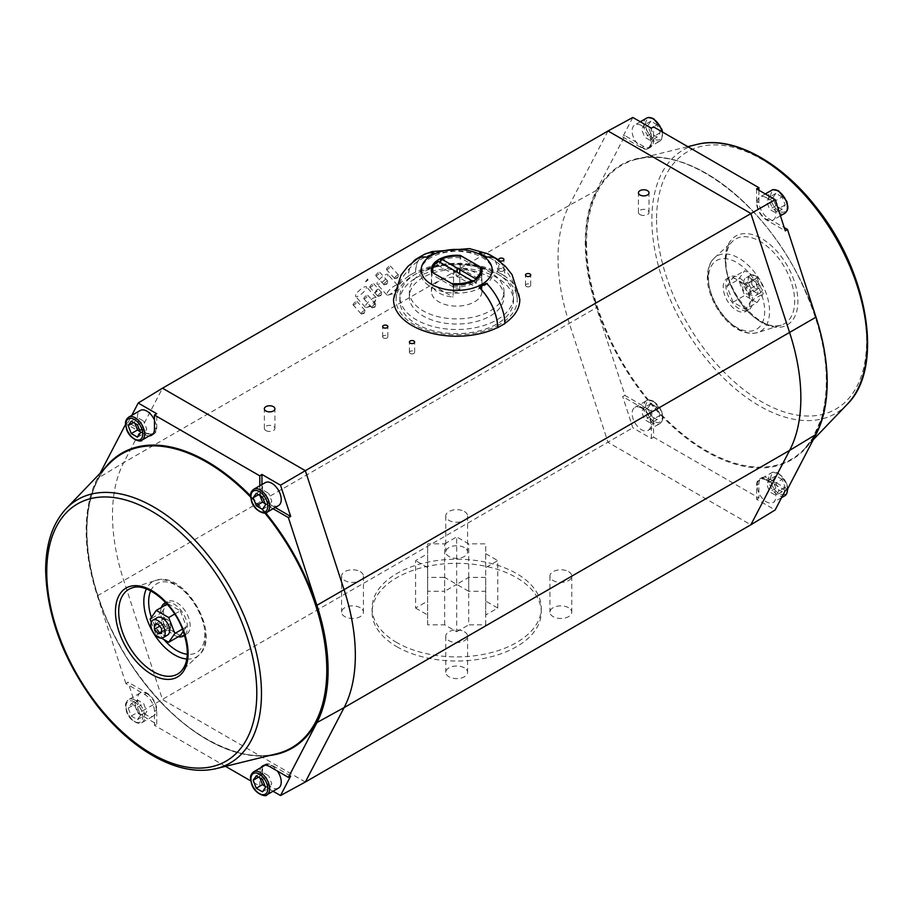 <?xml version="1.0" encoding="UTF-8"?>
<svg xmlns="http://www.w3.org/2000/svg" width="913" height="913" viewBox="0 0 913 913"><rect width="100%" height="100%" fill="white"/><g stroke="black" fill="none" stroke-linecap="round" stroke-linejoin="round"><path stroke-width="0.68" stroke-dasharray="4.57 3.42" d="M497.733 327.619L504.969 323.544M479.245 287.458L486.389 283.338A39.773 22.962 60 0 1 504.878 323.499M265.888 430.559A5.284 3.059 0 0 0 271.652 431.221A5.284 3.059 0 0 0 274.916 428.402A5.284 3.059 0 0 0 269.632 425.355A5.284 3.059 0 0 0 264.336 428.402A5.284 3.059 0 0 0 265.888 430.559M639.99 214.578A5.284 3.059 0 0 0 645.753 215.24A5.284 3.059 0 0 0 649.017 212.421A5.284 3.059 0 0 0 643.722 209.374A5.284 3.059 0 0 0 638.438 212.421A5.284 3.059 0 0 0 639.99 214.578M453.567 290.517A3.104 1.792 0 0 0 454.48 291.783A3.104 1.792 0 0 0 457.87 292.171A3.104 1.792 0 0 0 459.775 290.517A3.104 1.792 0 0 0 456.671 288.725A3.104 1.792 0 0 0 453.567 290.517L453.567 274.026A3.104 1.792 0 0 1 457.185 272.257L456.169 271.663L456.169 275.783L472.66 285.312L472.66 282.22A6542.718 3777.458 -120 0 0 471.759 280.668L459.741 273.729A3.104 1.792 0 0 1 459.775 274.026A3.104 1.792 0 0 1 456.169 275.783M453.613 274.311L453.613 270.191L440.694 262.727A25.256 14.585 180 0 0 438.822 263.709A25.256 14.585 180 0 0 437.122 264.793L453.613 274.311A3.104 1.792 0 0 1 453.567 274.026M437.122 261.7L437.122 264.793M472.751 281.238L476.232 283.247A25.256 14.585 180 0 1 472.66 285.312M475.331 278.602A6542.718 3777.458 60 0 1 476.232 280.154L476.232 283.247M461.818 256.37L460.243 256.496L460.243 268.148A25.256 14.585 180 0 1 481.676 280.519L481.676 268.867M460.243 268.148L481.676 280.519M451.536 283.429L453.11 285.358L453.11 297.01A25.256 14.585 180 0 1 431.678 284.639L431.678 272.987L433.241 272.861M431.678 284.639L453.11 297.01M438.822 281.238A25.256 14.585 0 0 0 431.427 291.544A25.256 14.585 0 0 0 456.671 306.129A25.256 14.585 0 0 0 481.927 291.544A25.256 14.585 0 0 0 466.338 278.077A25.256 14.585 0 0 0 438.822 281.238M460.243 256.496A25.256 14.585 0 0 0 440.694 259.634M476.232 280.154A25.256 14.585 0 0 0 481.916 271.446M453.11 285.358A25.256 14.585 0 0 0 472.66 282.22M431.438 271.446A25.256 14.585 0 0 0 431.678 272.987M423.198 272.211A47.35 27.333 0 0 0 409.332 291.544A47.35 27.333 0 0 0 456.671 318.888A47.35 27.333 0 0 0 504.022 291.544A47.35 27.333 0 0 0 474.794 266.288A47.35 27.333 0 0 0 423.198 272.211M423.198 277.369A47.35 27.333 0 0 0 409.332 296.702A47.35 27.333 0 0 0 456.671 324.035A47.35 27.333 0 0 0 504.022 296.702A47.35 27.333 0 0 0 474.794 271.446A47.35 27.333 0 0 0 423.198 277.369M416.499 273.501A56.823 32.8 0 0 0 399.86 296.702A56.823 32.8 0 0 0 456.671 329.502A56.823 32.8 0 0 0 513.494 296.702A56.823 32.8 0 0 0 478.423 266.391A56.823 32.8 0 0 0 416.499 273.501M416.499 277.632A56.823 32.8 180 0 1 478.423 270.522A56.823 32.8 180 0 1 513.494 300.822A56.823 32.8 180 0 1 456.671 333.633A56.823 32.8 180 0 1 399.86 300.822A56.823 32.8 180 0 1 416.499 277.632M499.468 270.967A2.613 1.506 0 0 0 502.321 271.287A2.613 1.506 0 0 0 503.93 269.894A2.613 1.506 0 0 0 501.317 268.388A2.613 1.506 0 0 0 498.703 269.894A2.613 1.506 0 0 0 499.468 270.967M383.403 337.97A2.613 1.506 0 0 0 386.245 338.301A2.613 1.506 0 0 0 387.865 336.908A2.613 1.506 0 0 0 385.252 335.402A2.613 1.506 0 0 0 382.638 336.908A2.613 1.506 0 0 0 383.403 337.97M410.188 353.434A2.613 1.506 0 0 0 413.03 353.765A2.613 1.506 0 0 0 414.65 352.372A2.613 1.506 0 0 0 412.037 350.866A2.613 1.506 0 0 0 409.423 352.372A2.613 1.506 0 0 0 410.188 353.434M526.253 286.431A2.613 1.506 0 0 0 529.106 286.75A2.613 1.506 0 0 0 530.715 285.358A2.613 1.506 0 0 0 528.102 283.852A2.613 1.506 0 0 0 525.489 285.358A2.613 1.506 0 0 0 526.253 286.431M374.604 292.936L377.206 289.638L378.073 289.25L376.43 290.676L376.898 291.612L374.513 292.845L377.115 291.201M377.023 291.11L376.35 290.596L377.993 289.159L377.126 289.547L374.513 292.845M375.688 291.532L375.597 290.962L375.688 291.532M367.323 279.686L366.878 280.542L367.243 279.595L367.665 280.086M367.585 279.994L366.878 280.542M366.798 280.451L367.243 279.595M365.462 281.683L367.665 279.047L368.019 280.2L365.497 281.934L367.939 280.108L367.585 278.967L365.383 281.592M305.341 782.019L162.491 699.552L123.712 580.348A171.724 99.14 60 0 1 123.712 462.617L162.491 388.196M608.012 130.981L569.233 205.402A171.724 99.14 -120 0 0 569.233 323.122L608.012 442.326L750.863 524.804M386.621 268.856A2.613 0.73 138 0 0 386.53 269.529A2.613 0.73 138 0 0 388.961 268.331A2.613 0.73 138 0 0 390.41 266.048A2.613 0.73 138 0 0 388.618 266.722A2.613 0.73 138 0 0 386.621 268.856M375.905 275.041A2.613 0.73 138 0 0 375.814 275.715A2.613 0.73 138 0 0 378.244 274.516A2.613 0.73 138 0 0 379.694 272.234A2.613 0.73 138 0 0 377.902 272.907A2.613 0.73 138 0 0 375.905 275.041M353.205 304.246A2.613 0.73 138 0 0 353.103 304.919A2.613 0.73 138 0 0 355.534 303.721A2.613 0.73 138 0 0 356.983 301.427A2.613 0.73 138 0 0 355.191 302.1A2.613 0.73 138 0 0 353.205 304.246M363.91 298.06A2.613 0.73 138 0 0 363.819 298.734A2.613 0.73 138 0 0 366.25 297.535A2.613 0.73 138 0 0 367.699 295.241A2.613 0.73 138 0 0 365.908 295.915A2.613 0.73 138 0 0 363.91 298.06M369.913 286.545A2.613 0.73 138 0 0 369.822 287.23A2.613 0.73 138 0 0 372.253 286.031A2.613 0.73 138 0 0 373.702 283.738A2.613 0.73 138 0 0 371.911 284.411A2.613 0.73 138 0 0 369.913 286.545M377.366 282.243A7.224 2.031 138 0 0 377.103 284.126A7.224 2.031 138 0 0 383.837 280.805A7.224 2.031 138 0 0 387.842 274.459A7.224 2.031 138 0 0 382.889 276.331A7.224 2.031 138 0 0 377.366 282.243M355.933 294.614A7.224 2.031 138 0 0 355.671 296.497A7.224 2.031 138 0 0 362.404 293.176A7.224 2.031 138 0 0 366.41 286.83A7.224 2.031 138 0 0 361.457 288.702A7.224 2.031 138 0 0 355.933 294.614M365.656 305.421A7.224 2.031 -42 0 1 371.18 299.51A7.224 2.031 -42 0 1 376.133 297.638A7.224 2.031 -42 0 1 376.122 298.996A7.224 2.031 -42 0 1 372.127 303.995A7.224 2.031 -42 0 1 366.741 307.43A7.224 2.031 -42 0 1 365.394 307.304A7.224 2.031 -42 0 1 365.656 305.421M387.089 293.05A7.224 2.031 -42 0 1 392.613 287.139A7.224 2.031 -42 0 1 397.566 285.267A7.224 2.031 -42 0 1 397.543 286.625A7.224 2.031 -42 0 1 393.56 291.624A7.224 2.031 -42 0 1 388.173 295.059A7.224 2.031 -42 0 1 386.827 294.933A7.224 2.031 -42 0 1 387.089 293.05M378.016 295.55A2.613 0.73 -42 0 1 380.013 293.415A2.613 0.73 -42 0 1 381.805 292.742A2.613 0.73 -42 0 1 381.794 293.233A2.613 0.73 -42 0 1 380.356 295.036A2.613 0.73 -42 0 1 378.404 296.28A2.613 0.73 -42 0 1 377.925 296.234A2.613 0.73 -42 0 1 378.016 295.55M372.013 307.065A2.613 0.73 -42 0 1 374.01 304.931A2.613 0.73 -42 0 1 375.802 304.257A2.613 0.73 -42 0 1 375.791 304.737A2.613 0.73 -42 0 1 374.353 306.54A2.613 0.73 -42 0 1 372.413 307.784A2.613 0.73 -42 0 1 371.922 307.749A2.613 0.73 -42 0 1 372.013 307.065M361.308 313.25A2.613 0.73 -42 0 1 363.294 311.116A2.613 0.73 -42 0 1 365.086 310.443A2.613 0.73 -42 0 1 365.086 310.934A2.613 0.73 -42 0 1 363.636 312.725A2.613 0.73 -42 0 1 361.696 313.969A2.613 0.73 -42 0 1 361.206 313.935A2.613 0.73 -42 0 1 361.308 313.25M384.008 284.046A2.613 0.73 -42 0 1 386.005 281.912A2.613 0.73 -42 0 1 387.797 281.238A2.613 0.73 -42 0 1 387.785 281.729A2.613 0.73 -42 0 1 386.347 283.532A2.613 0.73 -42 0 1 384.407 284.776A2.613 0.73 -42 0 1 383.916 284.73A2.613 0.73 -42 0 1 384.008 284.046M394.724 277.86A2.613 0.73 -42 0 1 396.721 275.726A2.613 0.73 -42 0 1 398.513 275.053A2.613 0.73 -42 0 1 398.502 275.543A2.613 0.73 -42 0 1 397.064 277.347A2.613 0.73 -42 0 1 395.124 278.591A2.613 0.73 -42 0 1 394.633 278.545A2.613 0.73 -42 0 1 394.724 277.86M360.224 571.629A10.922 6.3 180 0 1 363.431 576.092A10.922 6.3 180 0 1 352.509 582.391A10.922 6.3 180 0 1 341.588 576.092A10.922 6.3 180 0 1 348.332 570.271A10.922 6.3 180 0 1 360.224 571.629M360.224 607.716A10.922 6.3 0 0 0 348.332 606.346A10.922 6.3 0 0 0 341.588 612.178A10.922 6.3 0 0 0 352.509 618.478A10.922 6.3 0 0 0 363.431 612.178A10.922 6.3 0 0 0 360.224 607.716M464.397 511.497A10.922 6.3 180 0 1 467.593 515.948A10.922 6.3 180 0 1 456.671 522.259A10.922 6.3 180 0 1 445.761 515.948A10.922 6.3 180 0 1 452.494 510.127A10.922 6.3 180 0 1 464.397 511.497M464.397 547.572A10.922 6.3 0 0 0 452.494 546.214A10.922 6.3 0 0 0 445.761 552.034A10.922 6.3 0 0 0 456.671 558.334A10.922 6.3 0 0 0 467.593 552.034A10.922 6.3 0 0 0 464.397 547.572M568.571 571.629A10.922 6.3 180 0 1 571.766 576.092A10.922 6.3 180 0 1 560.844 582.391A10.922 6.3 180 0 1 549.923 576.092A10.922 6.3 180 0 1 556.668 570.271A10.922 6.3 180 0 1 568.571 571.629M568.571 607.716A10.922 6.3 0 0 0 556.668 606.346A10.922 6.3 0 0 0 549.923 612.178A10.922 6.3 0 0 0 560.844 618.478A10.922 6.3 0 0 0 571.766 612.178A10.922 6.3 0 0 0 568.571 607.716M464.397 631.773A10.922 6.3 180 0 1 467.593 636.235A10.922 6.3 180 0 1 456.671 642.535A10.922 6.3 180 0 1 445.761 636.235A10.922 6.3 180 0 1 452.494 630.404A10.922 6.3 180 0 1 464.397 631.773M464.397 667.86A10.922 6.3 0 0 0 452.494 666.49A10.922 6.3 0 0 0 445.761 672.31A10.922 6.3 0 0 0 456.671 678.621A10.922 6.3 0 0 0 467.593 672.31A10.922 6.3 0 0 0 464.397 667.86M427.638 601.108L427.638 543.863L444.642 543.863L444.642 591.282L427.638 591.282L427.638 601.108L415.609 608.047L415.609 560.628L427.638 553.677M427.638 624.823L427.638 567.566L427.638 624.823L444.642 624.823L456.671 631.762L456.671 584.343L444.642 591.282M468.711 577.393L468.711 624.823L485.716 624.823L485.716 577.393L468.711 577.393L456.671 584.343L456.671 536.912L468.711 543.863L485.716 543.863L485.716 601.108L485.716 591.282L468.711 591.282L468.711 543.863M444.642 543.863L456.671 536.912M485.716 624.823L485.716 614.997L497.745 608.047L485.716 601.108M497.745 608.047L497.745 560.628L485.716 567.566L485.716 577.393M485.716 553.677L497.745 560.628M444.642 624.823L444.642 577.393L427.638 577.393M468.711 591.282L444.642 577.393M456.671 631.762L468.711 624.823M415.609 608.047L427.638 614.997M427.638 567.566L415.609 560.628M485.716 614.997L485.716 567.566M485.716 591.282L485.716 543.863M427.638 591.282L427.638 543.863M396.858 642.592A84.601 48.846 180 0 1 372.082 608.047A84.601 48.846 180 0 1 456.671 559.213A84.601 48.846 180 0 1 541.272 608.047A84.601 48.846 180 0 1 489.048 653.172A84.601 48.846 180 0 1 396.858 642.592M396.858 646.712A84.601 48.846 0 0 0 489.048 657.303A84.601 48.846 0 0 0 541.272 612.178A84.601 48.846 0 0 0 456.671 563.332A84.601 48.846 0 0 0 372.082 612.178A84.601 48.846 0 0 0 396.858 646.712M749.972 293.678L749.972 288.907L746.4 284.468L742.828 284.788L742.828 289.547L746.4 293.986L749.972 293.678L758.897 288.519L758.897 283.76L749.972 288.907M758.897 283.76L755.325 279.31L746.4 284.468M755.325 279.31L751.753 279.629L742.828 284.788M751.753 279.629L751.753 284.399L742.828 289.547M751.753 284.399L755.325 288.839L746.4 293.986M755.325 288.839L758.897 288.519M755.325 275.829A10.1 5.832 60 0 1 761.933 284.73A10.1 5.832 60 0 1 760.381 292.822A10.1 5.832 60 0 1 750.281 286.99A10.1 5.832 60 0 1 750.281 275.327A10.1 5.832 60 0 1 755.325 275.829M750.863 278.408A10.1 5.832 60 0 1 757.459 287.31A10.1 5.832 60 0 1 755.918 295.401A10.1 5.832 60 0 1 745.818 289.569A10.1 5.832 60 0 1 745.818 277.906A10.1 5.832 60 0 1 750.863 278.408M757.048 302.591L744.677 295.447L738.491 279.515L744.677 270.704L757.048 277.849L763.234 293.792L757.048 302.591L745.442 309.302L733.071 302.157L744.677 295.447M733.071 302.157L726.885 286.214L738.491 279.515M726.885 286.214L733.071 277.415L744.677 270.704M733.071 277.415L745.442 284.548L757.048 277.849M745.442 284.548L751.627 300.491L763.234 293.792M751.627 300.491L745.442 309.302M739.256 277.894A18.945 10.933 60 0 1 751.627 294.579A18.945 10.933 60 0 1 748.728 309.758A18.945 10.933 60 0 1 729.784 298.825A18.945 10.933 60 0 1 729.784 276.947A18.945 10.933 60 0 1 739.256 277.894M736.574 279.435A18.945 10.933 -120 0 0 727.113 278.499A18.945 10.933 -120 0 0 727.113 300.366A18.945 10.933 -120 0 0 746.047 311.299A18.945 10.933 -120 0 0 748.957 296.12A18.945 10.933 -120 0 0 736.574 279.435M766.486 480.215A13.261 7.658 -120 0 0 759.856 479.553A13.261 7.658 -120 0 0 759.856 494.869A13.261 7.658 -120 0 0 773.117 502.515A13.261 7.658 -120 0 0 775.148 491.902A13.261 7.658 -120 0 0 766.486 480.215M782.076 479.416L775.89 475.856L772.797 480.249L775.89 488.227L782.076 491.799L785.18 487.394L782.076 479.416L775.833 483.034L769.648 479.462L766.555 483.856L769.648 491.833L775.833 495.405L778.926 491L775.833 483.034M641.497 408.043A13.261 7.658 -120 0 0 634.866 407.392A13.261 7.658 -120 0 0 634.866 422.696A13.261 7.658 -120 0 0 648.116 430.354A13.261 7.658 -120 0 0 650.159 419.729A13.261 7.658 -120 0 0 641.497 408.043M657.086 407.255L650.901 403.683L647.808 408.088L650.901 416.054L657.086 419.626L660.179 415.232L657.086 407.255L650.832 410.861L644.646 407.289L641.554 411.695L644.646 419.66L650.832 423.233L653.925 418.839L650.832 410.861M641.497 125.56A13.261 7.658 -120 0 0 634.866 124.91A13.261 7.658 -120 0 0 634.866 140.214A13.261 7.658 -120 0 0 648.116 147.872A13.261 7.658 -120 0 0 650.159 137.247A13.261 7.658 -120 0 0 641.497 125.56M657.086 124.773L650.901 121.201L647.808 125.606L650.901 133.572L657.086 137.144L660.179 132.75L657.086 124.773L650.832 128.379L644.646 124.807L641.554 129.212L644.646 137.178L650.832 140.75L653.925 136.357L650.832 128.379M766.486 197.733A13.261 7.658 -120 0 0 759.856 197.071A13.261 7.658 -120 0 0 759.856 212.387A13.261 7.658 -120 0 0 773.117 220.033A13.261 7.658 -120 0 0 775.148 209.419A13.261 7.658 -120 0 0 766.486 197.733M782.076 196.934L775.89 193.373L772.797 197.767L775.89 205.745L782.076 209.317L785.18 204.911L782.076 196.934L775.833 200.552L769.648 196.98L766.555 201.374L769.648 209.351L775.833 212.923L778.926 208.518L775.833 200.552M650.901 403.683L644.646 407.289M647.808 408.088L641.554 411.695M650.901 416.054L644.646 419.66M657.086 419.626L650.832 423.233M660.179 415.232L653.925 418.839M775.89 475.856L769.648 479.462M772.797 480.249L766.555 483.856M775.89 488.227L769.648 491.833M782.076 491.799L775.833 495.405M785.18 487.394L778.926 491M775.89 193.373L769.648 196.98M772.797 197.767L766.555 201.374M775.89 205.745L769.648 209.351M782.076 209.317L775.833 212.923M785.18 204.911L778.926 208.518M650.901 121.201L644.646 124.807M647.808 125.606L641.554 129.212M650.901 133.572L644.646 137.178M657.086 137.144L650.832 140.75M660.179 132.75L653.925 136.357M787.463 489.231L768.723 478.412A13.889 8.023 -120 0 0 761.956 477.625A13.889 8.023 -120 0 0 758.897 484.084L758.897 497.973L653.548 437.144L653.548 423.255A13.889 8.023 -120 0 0 643.722 406.239L624.983 395.42L596.44 307.681A171.062 98.764 60 0 1 596.44 190.406L624.983 135.626L643.722 146.445A13.889 8.023 -120 0 0 650.843 147.027A13.889 8.023 -120 0 0 653.548 140.773L653.548 126.873M758.897 190.235L758.897 201.602A13.889 8.023 -120 0 0 768.723 218.606L784.233 227.565M624.983 395.42L622.677 396.573L632.835 427.809L651.391 438.525L653.548 437.144M651.391 438.525L651.391 424.591A14.003 8.08 -120 0 0 641.497 407.438L622.677 396.573M632.835 117.457L622.677 136.961L624.983 135.626M622.677 136.961L641.497 147.826A14.003 8.08 -120 0 0 648.664 148.408A14.003 8.08 -120 0 0 651.391 142.108L651.391 128.162M785.306 490.475L766.486 479.61A14.003 8.08 -120 0 0 759.662 478.823A14.003 8.08 -120 0 0 756.592 485.328L756.592 499.263L775.148 509.979M758.897 497.973L756.592 499.263M756.592 188.9L756.592 202.846A14.003 8.08 -120 0 0 766.486 219.987L785.306 230.852M156.762 724.1L156.762 710.154A14.003 8.08 -120 0 0 146.867 693.013L128.048 682.148L125.891 683.575L144.631 694.394A13.889 8.023 60 0 1 154.457 711.398L154.457 725.299L156.762 724.1L138.205 713.384L632.835 427.809M170.526 628.212L170.526 623.453L166.953 619.014L163.381 619.322L163.381 624.093L166.953 628.532L170.526 628.212L161.601 633.371M161.601 628.601L170.526 623.453M158.029 624.161L166.953 619.014M154.457 624.481L163.381 619.322M159.684 626.227L163.381 624.093M161.601 631.625L166.953 628.532M167.536 635.094A10.1 5.832 60 0 1 157.435 629.262A10.1 5.832 60 0 1 157.435 617.599M161.487 638.141L156.306 635.151L151.307 622.255M180.283 635.585L167.912 628.452L156.306 635.151M167.912 628.452L161.727 612.509L150.12 619.208M161.727 612.509L167.125 604.155M167.912 603.698L180.283 610.843L174.691 614.072M180.283 610.843L186.469 626.786L182.463 629.103M186.469 626.786L183.296 631.305M165.812 602.717A18.945 10.933 60 0 1 174.098 604.178A18.945 10.933 60 0 1 186.149 619.847A18.945 10.933 60 0 1 184.62 635.288M178.275 636.749A18.945 10.933 60 0 1 164.625 625.12A18.945 10.933 60 0 1 161.373 607.476M176.78 602.637A18.945 10.933 60 0 1 189.151 619.322A18.945 10.933 60 0 1 186.241 634.501A18.945 10.933 60 0 1 167.307 623.568A18.945 10.933 60 0 1 167.307 601.701A18.945 10.933 60 0 1 176.78 602.637M278.488 788.09A13.261 7.658 60 0 1 265.227 780.432A13.261 7.658 60 0 1 265.227 765.128A13.261 7.658 60 0 1 271.857 765.79A13.261 7.658 60 0 1 277.369 771.029M146.867 693.618A13.261 7.658 60 0 1 155.53 705.304A13.261 7.658 60 0 1 153.498 715.929A13.261 7.658 60 0 1 140.237 708.271A13.261 7.658 60 0 1 140.237 692.967A13.261 7.658 60 0 1 146.867 693.618M131.267 703.683L137.452 707.255L140.545 715.233L137.452 719.627L131.267 716.066L128.174 708.089L131.267 703.683L137.521 700.077L134.428 704.482L137.521 712.448L143.706 716.02L146.799 711.626L143.706 703.649L137.521 700.077M154.457 419.991A13.261 7.658 60 0 1 153.498 433.447A13.261 7.658 60 0 1 140.237 425.789A13.261 7.658 60 0 1 140.237 410.485M278.488 505.608A13.261 7.658 60 0 1 265.227 497.95A13.261 7.658 60 0 1 265.227 482.646M137.452 707.255L143.706 703.649M128.174 708.089L134.428 704.482M131.267 716.066L137.521 712.448M137.452 719.627L143.706 716.02M140.545 715.233L146.799 711.626M262.453 779.428L268.707 775.822L262.522 772.25L259.429 776.643L259.943 777.979M256.268 775.856L262.522 772.25M258.527 777.157L259.429 776.643M265.032 786.07L268.707 788.193L271.8 783.788L268.707 775.822M262.453 791.799L268.707 788.193M265.546 787.394L271.8 783.788M262.453 496.946L268.707 493.34L262.522 489.767L259.429 494.161L259.943 495.497M256.268 493.374L262.522 489.767M258.527 494.675L259.429 494.161M265.032 503.588L268.707 505.711L271.8 501.305L268.707 493.34M262.453 509.317L268.707 505.711M265.546 504.912L271.8 501.305M137.452 424.773L143.706 421.167L137.521 417.595L134.428 422L134.941 423.324M131.267 421.201L137.521 417.595M133.538 422.514L134.428 422M140.031 431.415L143.706 433.538L146.799 429.144L143.706 421.167M137.452 437.144L143.706 433.538M140.545 432.751L146.799 429.144M262.978 766.429A14.003 8.08 -120 0 0 261.963 770.892L261.963 784.838L259.806 786.127L250.755 780.9M225.534 766.338L154.457 725.299M259.806 786.127L259.806 772.227A13.889 8.023 60 0 1 260.924 767.616M273.067 508.746L269.632 506.761A13.889 8.023 60 0 1 259.806 489.745L259.806 485.773M149.196 435.923A13.889 8.023 60 0 1 144.631 434.588L125.891 423.769L128.048 422.525L146.867 433.39A14.003 8.08 -120 0 0 151.25 434.736M125.891 683.575L97.349 595.824A171.062 98.764 60 0 1 97.349 478.56L100.11 473.265M125.56 424.419L125.891 423.769M138.205 713.384L128.048 682.148M128.048 422.525L131.78 415.358M152.46 434.622A14.003 8.08 -120 0 0 153.692 434.177A14.003 8.08 -120 0 0 156.762 427.672L156.762 413.737M290.676 776.039L271.857 765.174A14.003 8.08 -120 0 0 264.69 764.592A14.003 8.08 -120 0 0 263.697 765.436M273.044 791.229L261.963 784.838M261.963 484.529L261.963 488.409A14.003 8.08 -120 0 0 271.857 505.562L275.224 507.502M431.381 271.081A25.381 14.654 0 0 0 431.301 272.268A25.381 14.654 0 0 0 431.564 274.368L453.042 286.773L453.042 284.399M431.564 274.368L431.564 271.994M453.042 286.773A25.381 14.654 0 0 0 482.053 272.268A25.381 14.654 0 0 0 481.973 271.081M481.927 270.807A25.381 14.654 0 0 0 481.79 270.168L481.79 269.426M481.79 270.168L460.312 257.763L460.312 256.211M460.312 257.763A25.381 14.654 0 0 0 440.694 260.89M439.005 261.757A25.381 14.654 0 0 0 431.427 270.807M504.957 323.259A63.111 36.44 180 0 1 501.305 325.564A63.111 36.44 180 0 1 497.733 327.47M393.583 298.973A63.111 36.44 180 0 1 456.671 263.355A63.111 36.44 180 0 1 519.771 298.973M482.258 287.036A36.166 20.885 180 0 1 421.738 277.678A36.166 20.885 180 0 1 466.041 252.091A36.166 20.885 180 0 1 482.258 287.036M499.514 324.526A60.589 34.979 180 0 1 432.819 331.944A60.589 34.979 180 0 1 396.105 298.95A60.589 34.979 180 0 1 456.671 264.816A60.589 34.979 180 0 1 517.249 298.95A60.589 34.979 180 0 1 499.514 324.526M434.109 253.152A39.773 22.962 -120 0 0 423.849 254.784A39.773 22.962 -120 0 0 415.62 271.971L408.385 276.034L415.62 271.971M413.806 261.164A39.773 22.962 -120 0 0 408.476 276.091M413.201 261.632A39.898 23.042 -120 0 0 408.385 276.034M423.78 254.67A39.898 23.042 -120 0 0 415.529 271.914M499.548 261.164A39.773 22.962 -60 0 1 504.878 276.091L497.733 271.971A39.773 22.962 -60 0 0 489.505 254.784A39.773 22.962 -60 0 0 479.245 253.152M489.573 254.67A39.898 23.042 -60 0 1 497.825 271.914L497.733 271.971M504.878 276.091L497.825 271.914M500.153 261.632A39.898 23.042 -60 0 1 504.969 276.034M596.44 190.406L569.233 205.402L123.712 462.617L97.349 478.56M784.678 495.85A13.261 7.658 60 0 1 771.417 488.193A13.261 7.658 60 0 1 771.428 472.877A13.261 7.658 60 0 1 778.047 473.539A13.261 7.658 60 0 1 787.417 489.254M778.983 474.075A11.937 6.893 -120 0 0 771.679 484.472A11.937 6.893 -120 0 0 786.298 492.917A11.937 6.893 -120 0 0 778.983 474.075M653.057 401.378A13.261 7.658 60 0 1 661.72 413.053A13.261 7.658 60 0 1 659.688 423.678A13.261 7.658 60 0 1 646.427 416.02A13.261 7.658 60 0 1 646.427 400.716A13.261 7.658 60 0 1 653.057 401.378M653.993 401.914A11.937 6.893 -120 0 0 646.689 412.311A11.937 6.893 -120 0 0 661.297 420.745A11.937 6.893 -120 0 0 653.993 401.914M662.028 131.78A13.261 7.658 60 0 1 659.688 141.195A13.261 7.658 60 0 1 646.427 133.538A13.261 7.658 60 0 1 646.427 118.234M653.993 119.432A11.937 6.893 -120 0 0 646.689 129.829A11.937 6.893 -120 0 0 661.297 138.262A11.937 6.893 -120 0 0 653.993 119.432M784.678 213.368A13.261 7.658 60 0 1 771.417 205.71A13.261 7.658 60 0 1 771.428 190.395M778.983 191.593A11.937 6.893 -120 0 0 771.679 201.99A11.937 6.893 -120 0 0 786.298 210.435A11.937 6.893 -120 0 0 778.983 191.593M725.55 261.369A48.868 28.212 -120 0 0 744.894 308.354A48.868 28.212 -120 0 0 781.266 325.085A48.868 28.212 -120 0 0 784.541 267.212A48.868 28.212 -120 0 0 732.785 241.112A48.868 28.212 -120 0 0 725.55 261.369M725.264 259.497A51.356 29.65 60 0 1 779.736 254.636A51.356 29.65 60 0 1 779.736 327.265A51.356 29.65 60 0 1 725.264 259.497M708.032 275.874A43.493 25.108 60 0 1 714.468 257.854A43.493 25.108 60 0 1 760.529 281.067A43.493 25.108 60 0 1 757.607 332.572A43.493 25.108 60 0 1 725.242 317.69A43.493 25.108 60 0 1 708.032 275.874M656.561 219.839A148.511 85.742 -120 0 0 814.088 415.803A148.511 85.742 -120 0 0 814.088 205.767A148.511 85.742 -120 0 0 656.561 219.839M708.465 278.67A39.761 22.951 -120 0 0 750.634 331.134A39.761 22.951 -120 0 0 750.634 274.904A39.761 22.951 -120 0 0 708.465 278.67M585.781 242.892A170.332 98.342 60 0 1 766.441 226.755A170.332 98.342 60 0 1 766.441 467.639A170.332 98.342 60 0 1 585.781 242.892M586.557 242.938A169.715 97.988 -120 0 0 670.005 423.096A169.715 97.988 -120 0 0 804.285 449.082A169.715 97.988 -120 0 0 791.423 263.229A169.715 97.988 -120 0 0 636.909 159.17A169.715 97.988 -120 0 0 586.557 242.938M847.15 404.391A152.197 87.876 60 0 1 726.714 381.086A152.197 87.876 60 0 1 651.882 219.519A152.197 87.876 60 0 1 697.041 144.402M653.548 423.255L651.391 424.591M643.722 406.239L641.497 407.438M643.722 146.445L641.497 147.826M653.548 140.773L651.391 142.108M768.723 478.412L766.486 479.61M758.897 484.084L756.592 485.328M758.897 201.602L756.592 202.846M768.723 218.606L766.486 219.987M97.349 595.824L596.44 307.681M253.666 771.805A13.261 7.658 -120 0 0 253.666 787.109A13.261 7.658 -120 0 0 266.927 794.767M134.359 701.914A11.937 6.893 60 0 1 141.675 720.745A11.937 6.893 60 0 1 127.055 712.311A11.937 6.893 60 0 1 134.359 701.914M135.307 700.294A13.261 7.658 -120 0 0 128.676 699.632A13.261 7.658 -120 0 0 128.676 714.947A13.261 7.658 -120 0 0 141.926 722.605A13.261 7.658 -120 0 0 143.969 711.98A13.261 7.658 -120 0 0 135.307 700.294M128.676 417.15A13.261 7.658 -120 0 0 128.676 432.465A13.261 7.658 -120 0 0 141.926 440.123M253.666 489.322A13.261 7.658 -120 0 0 253.666 504.627A13.261 7.658 -120 0 0 266.927 512.284M186.834 659.015A43.493 25.108 -120 0 0 198.886 655.146C222.487 635.676 184.403 569.723 155.746 580.428L132.088 587.915A48.868 28.212 60 0 1 177.681 617.576A48.868 28.212 60 0 1 180.569 671.888L198.886 655.146A43.493 25.108 -120 0 0 196.306 606.825A43.493 25.108 -120 0 0 155.746 580.428A43.493 25.108 -120 0 0 146.365 588.931M150.713 590.882A39.761 22.951 60 0 1 196.649 606.62A39.761 22.951 60 0 1 187.313 654.279M163.918 639.545A39.761 22.951 60 0 1 151.387 617.393M86.781 531.492A169.715 97.988 60 0 1 109.069 463.918C94.473 479.485 87.077 501.945 86.872 531.298C87.602 574.391 101.891 618.033 129.749 662.245C163.13 712.072 200.335 742.452 241.363 753.385C254.019 756.295 265.706 756.443 276.445 753.83A169.715 97.988 60 0 1 151.82 692.225A169.715 97.988 60 0 1 86.781 531.492M250.584 497.049A169.715 97.988 60 0 1 264.816 512.98M103.991 469.214A170.332 98.342 -120 0 0 86.689 531.035A170.332 98.342 -120 0 0 147.906 687.478A170.332 98.342 -120 0 0 269.312 755.576M265.66 512.809A170.332 98.342 -120 0 0 250.539 495.907M66.204 508.609A152.197 87.876 -120 0 0 46.221 569.198A152.197 87.876 -120 0 0 104.55 713.35A152.197 87.876 -120 0 0 216.313 768.598M154.457 711.398L156.762 710.154M144.631 694.394L146.867 693.013M144.631 434.588L146.867 433.39M154.457 428.916L156.762 427.672M269.632 766.555L271.857 765.174M259.806 772.227L261.963 770.892M259.806 489.745L261.963 488.409M269.632 506.761L271.857 505.562M274.916 428.402L274.916 408.819M264.336 428.402L264.336 408.819M649.017 212.421L649.017 192.837M638.438 212.421L638.438 192.837M481.927 291.544L481.927 271.355M431.427 291.544L431.427 271.355M459.775 290.517L459.775 274.026M504.022 296.702L504.022 291.544M409.332 296.702L409.332 291.544M513.494 300.822L513.494 296.702M399.86 300.822L399.86 296.702M503.93 269.894L503.93 259.589M498.703 269.894L498.703 259.589M387.865 336.908L387.865 326.603M382.638 336.908L382.638 326.603M414.65 352.372L414.65 342.067M409.423 352.372L409.423 342.067M530.715 285.358L530.715 275.053M525.489 285.358L525.489 275.053M366.741 307.43L373.554 305.57L376.122 298.996M376.133 297.638L366.41 286.83M365.394 307.304L355.671 296.497M388.173 295.059L394.987 293.199L397.543 286.625M397.566 285.267L387.842 274.459M386.827 294.933L377.103 284.126M378.404 296.28L380.869 295.607L381.794 293.233M381.805 292.742L373.702 283.738M377.925 296.234L369.822 287.23M372.413 307.784L374.866 307.122L375.791 304.737M375.802 304.257L367.699 295.241M371.922 307.749L363.819 298.734M361.696 313.969L364.15 313.307L365.086 310.934M365.086 310.443L356.983 301.427M361.206 313.935L353.103 304.919M384.407 284.776L386.861 284.103L387.785 281.729M387.797 281.238L379.694 272.234M383.916 284.73L375.814 275.715M395.124 278.591L397.577 277.917L398.502 275.543M398.513 275.053L390.41 266.048M394.633 278.545L386.53 269.529M341.588 576.092L341.588 612.178M363.431 576.092L363.431 612.178M445.761 515.948L445.761 552.034M467.593 515.948L467.593 552.034M549.923 576.092L549.923 612.178M571.766 576.092L571.766 612.178M445.761 636.235L445.761 672.31M467.593 636.235L467.593 672.31M541.272 612.178L541.272 608.047M372.082 612.178L372.082 608.047M750.281 275.327L745.818 277.906M760.381 292.822L755.918 295.401M729.784 276.947L727.113 278.499M748.728 309.758L746.047 311.299M787.793 488.581L786.846 483.913L778.709 473.47C775.308 471.907 772.877 471.701 771.428 472.877L759.856 479.553M781.574 497.642L773.117 502.515M648.116 430.354L659.688 423.678C662.073 421.703 663.123 419.524 662.815 417.115L661.845 411.74L653.719 401.309C650.307 399.734 647.876 399.54 646.427 400.716L634.866 407.392M648.116 147.872L659.688 141.195L661.697 139.187L662.587 132.1M640.31 121.771L634.866 124.91M765.299 193.933L759.856 197.071M780.421 215.822L773.117 220.033M781.266 325.085C761.978 333.884 724.283 291.795 726.006 260.536C726.143 251.6 728.403 245.129 732.785 241.112L714.468 257.854C712.517 259.406 707.746 264.508 707.358 277.118C706.879 288.223 713.201 307.43 727.889 321.89C737.966 331.419 747.873 334.98 757.607 332.572L781.266 325.085M813.243 439.735L804.285 449.082L812.73 438.126L821.449 418.485C832.485 377.48 824.781 330.072 798.327 276.251C760.346 199.559 685.207 145.281 636.909 159.17L687.82 146.662M650.843 147.027L648.664 148.408M761.956 477.625L759.662 478.823M167.307 601.701L165.709 602.614M186.241 634.501L184.654 635.425M140.237 692.967L128.676 699.632C126.279 701.606 125.241 703.797 125.538 706.194L126.508 711.569C129.703 722.48 141.88 725.173 141.926 722.605L153.498 715.929M151.398 435.375L153.692 434.177M262.51 765.973L264.69 764.592M482.053 272.268L482.053 269.894M431.301 272.268L431.301 269.894M417.869 258.311L427.775 253.152M485.579 253.152L495.485 258.311M396.105 298.95C396.504 290.825 398.855 283.315 403.158 276.445L409.446 268.422C415.814 261.963 423.358 257.226 432.077 254.202L456.26 250.094L480.66 253.985C502.515 261.746 514.704 276.742 517.249 298.95M423.849 254.784L416.705 258.904M496.649 258.904L489.505 254.784"/><path stroke-width="1.37" d="M479.245 287.458A39.773 22.962 60 0 1 497.733 327.619L504.969 323.544A39.898 23.042 60 0 0 486.412 283.258L479.245 287.458M479.268 287.378A39.898 23.042 60 0 1 497.825 327.676M265.888 410.976A5.284 3.059 180 0 1 264.336 408.819A5.284 3.059 180 0 1 269.632 405.76A5.284 3.059 180 0 1 274.916 408.819A5.284 3.059 180 0 1 271.652 411.637A5.284 3.059 180 0 1 265.888 410.976M639.99 194.994A5.284 3.059 180 0 1 638.438 192.837A5.284 3.059 180 0 1 643.722 189.778A5.284 3.059 180 0 1 649.017 192.837A5.284 3.059 180 0 1 645.753 195.656A5.284 3.059 180 0 1 639.99 194.994M433.082 272.873L451.536 283.429A23.989 13.855 0 0 0 471.759 280.668L456.169 271.663A3.104 1.792 180 0 1 454.48 271.161A3.104 1.792 180 0 1 453.613 270.191L438.023 261.186A6542.718 3777.458 -120 0 0 437.122 261.7A25.256 14.585 0 0 0 431.427 270.933A25.256 14.585 0 0 0 431.438 271.446M471.759 280.668L472.751 281.238M459.741 273.729L459.741 269.597L475.331 278.602A23.989 13.855 0 0 0 480.112 266.927L461.818 256.37A23.989 13.855 0 0 0 441.595 259.121L457.185 268.125L457.185 272.257M440.694 262.727L440.694 259.634A6542.718 3777.458 60 0 1 441.595 259.121M453.613 270.191L456.169 271.663M481.916 271.446A25.256 14.585 0 0 0 481.927 270.933A25.256 14.585 0 0 0 481.676 268.867L480.112 266.927M457.185 268.125A3.104 1.792 180 0 1 459.741 269.597M438.023 261.186A23.989 13.855 0 0 0 433.241 272.861M499.468 260.65A2.613 1.506 180 0 1 498.703 259.589A2.613 1.506 180 0 1 501.317 258.082A2.613 1.506 180 0 1 503.93 259.589A2.613 1.506 180 0 1 502.321 260.981A2.613 1.506 180 0 1 499.468 260.65M383.403 327.664A2.613 1.506 180 0 1 382.638 326.603A2.613 1.506 180 0 1 385.252 325.096A2.613 1.506 180 0 1 387.865 326.603A2.613 1.506 180 0 1 386.245 327.995A2.613 1.506 180 0 1 383.403 327.664M410.188 343.128A2.613 1.506 180 0 1 409.423 342.067A2.613 1.506 180 0 1 412.037 340.56A2.613 1.506 180 0 1 414.65 342.067A2.613 1.506 180 0 1 413.03 343.459A2.613 1.506 180 0 1 410.188 343.128M526.253 276.114A2.613 1.506 180 0 1 525.489 275.053A2.613 1.506 180 0 1 528.102 273.546A2.613 1.506 180 0 1 530.715 275.053A2.613 1.506 180 0 1 529.106 276.445A2.613 1.506 180 0 1 526.253 276.114M784.233 227.565L787.463 229.425L816.005 317.176A171.062 98.764 60 0 1 816.005 434.44L787.463 489.231L785.306 490.475L775.148 509.979L750.863 524.804L789.642 450.383A171.724 99.14 -120 0 0 789.642 332.652L750.863 213.448L608.012 130.981L162.491 388.196L138.205 403.021L156.762 413.737L154.457 415.027L259.806 475.856L261.963 474.475L261.963 484.529M608.012 130.981L632.835 117.457L651.391 128.162L653.548 126.873L758.897 187.701L758.897 190.235M787.463 229.425L785.306 230.852L775.148 199.616L756.592 188.9L758.897 187.701M162.491 388.196L305.341 470.674L775.148 199.616M161.601 628.601L161.601 633.371L158.029 633.69L154.457 629.24L154.457 624.481L158.029 624.161L161.601 628.601M154.457 629.24L159.684 626.227M158.029 633.69L161.601 631.625M158.029 620.68A10.1 5.832 60 0 1 164.625 629.582A10.1 5.832 60 0 1 163.073 637.673A10.1 5.832 60 0 1 152.973 631.842A10.1 5.832 60 0 1 152.973 620.178A10.1 5.832 60 0 1 158.029 620.68M152.973 620.178L157.435 617.599A10.1 5.832 60 0 1 162.491 618.101A10.1 5.832 60 0 1 169.088 627.003A10.1 5.832 60 0 1 167.536 635.094L163.073 637.673M183.296 631.305L180.283 635.585L168.677 642.295L161.487 638.141M151.307 622.255L150.12 619.208L156.306 610.409L168.677 617.553L174.862 633.485L168.677 642.295M167.125 604.155L156.306 610.409M174.691 614.072L168.677 617.553M182.463 629.103L174.862 633.485M184.62 635.288A18.945 10.933 60 0 1 183.57 636.053A18.945 10.933 60 0 1 178.275 636.749M161.373 607.476A18.945 10.933 60 0 1 164.625 603.242A18.945 10.933 60 0 1 165.812 602.717M277.369 771.029A13.261 7.658 60 0 1 278.488 788.09L266.927 794.767A13.261 7.658 -120 0 0 268.958 784.141A13.261 7.658 -120 0 0 260.296 772.455A13.261 7.658 -120 0 0 253.666 771.805C251.28 773.779 250.23 775.959 250.539 778.367L251.509 783.742C254.704 794.652 266.87 797.346 266.927 794.767M256.268 775.856L262.453 779.428L265.546 787.394L262.453 791.799L256.268 788.227L253.175 780.25L256.268 775.856M128.676 417.15C126.279 419.124 125.241 421.315 125.538 423.712L126.508 429.087C129.703 439.998 141.88 442.691 141.926 440.123A13.261 7.658 -120 0 0 143.969 429.498A13.261 7.658 -120 0 0 135.307 417.812A13.261 7.658 -120 0 0 128.676 417.15L140.237 410.485A13.261 7.658 60 0 1 146.867 411.135A13.261 7.658 60 0 1 154.457 419.991M131.267 421.201L137.452 424.773L140.545 432.751L137.452 437.144L131.267 433.584L128.174 425.606L131.267 421.201M253.666 489.322L265.227 482.646A13.261 7.658 60 0 1 271.857 483.308A13.261 7.658 60 0 1 280.519 494.983A13.261 7.658 60 0 1 278.488 505.608L266.927 512.284A13.261 7.658 -120 0 0 268.958 501.659A13.261 7.658 -120 0 0 260.296 489.973A13.261 7.658 -120 0 0 253.666 489.322C251.28 491.297 250.23 493.477 250.539 495.885L251.509 501.26C254.704 512.17 266.87 514.864 266.927 512.284M256.268 493.374L262.453 496.946L265.546 504.912L262.453 509.317L256.268 505.745L253.175 497.768L256.268 493.374M253.175 780.25L258.527 777.157M259.943 777.979L262.522 784.621L265.032 786.07M256.268 788.227L262.522 784.621M253.175 497.768L258.527 494.675M259.943 495.497L262.522 502.139L265.032 503.588M256.268 505.745L262.522 502.139M128.174 425.606L133.538 422.514M134.941 423.324L137.521 429.966L140.031 431.415M131.267 433.584L137.521 429.966M250.755 780.9L225.534 766.338M260.924 767.616A13.889 8.023 60 0 1 262.51 765.973A13.889 8.023 60 0 1 269.632 766.555L288.371 777.374L290.676 776.039L280.519 795.543L273.044 791.229M275.224 507.502L290.676 516.427L288.371 517.58L316.914 605.319A171.062 98.764 60 0 1 316.914 722.594L288.371 777.374M288.371 517.58L273.067 508.746M259.806 485.773L259.806 475.856M154.457 415.027L154.457 428.916A13.889 8.023 60 0 1 151.398 435.375A13.889 8.023 60 0 1 149.196 435.923M100.11 473.265L125.56 424.419M131.78 415.358L138.205 403.021M151.25 434.736A14.003 8.08 -120 0 0 152.46 434.622M263.697 765.436A14.003 8.08 -120 0 0 262.978 766.429M261.963 474.475L280.519 485.191L290.676 516.427M280.519 485.191L305.341 470.674L344.121 589.878A171.724 99.14 60 0 1 344.121 707.598L305.341 782.019L280.519 795.543M750.863 524.804L305.341 782.019M431.564 271.994L453.042 284.399A25.381 14.654 0 0 0 482.053 269.894A25.381 14.654 0 0 0 481.79 267.806L460.312 255.4A25.381 14.654 0 0 0 431.301 269.894A25.381 14.654 0 0 0 431.564 271.994M481.767 284.388A35.481 20.485 180 0 1 422.399 275.201A35.481 20.485 180 0 1 465.858 250.105A35.481 20.485 180 0 1 481.767 284.388M481.79 269.426L481.79 267.806M460.312 256.211L460.312 255.4M440.694 260.89A25.381 14.654 0 0 0 439.005 261.757M497.733 327.47A63.111 36.44 180 0 1 429.646 332.72A63.111 36.44 180 0 1 393.583 298.973L401.035 275.064L407.963 266.322L417.869 258.311M495.485 258.311L505.266 266.197L512.045 274.642L519.771 298.973A63.111 36.44 180 0 1 504.957 323.259M426.964 257.283L434.086 253.038L426.964 257.283A39.773 22.962 -120 0 0 416.705 258.904A39.773 22.962 -120 0 0 413.806 261.164M426.942 257.169A39.898 23.042 -120 0 0 416.636 258.801A39.898 23.042 -120 0 0 413.201 261.632M434.086 253.038A39.898 23.042 -120 0 0 423.78 254.67L416.636 258.801M486.389 257.283L479.268 253.038L486.389 257.283A39.773 22.962 -60 0 1 496.649 258.904A39.773 22.962 -60 0 1 499.548 261.164M479.268 253.038A39.898 23.042 -60 0 1 489.573 254.67L496.718 258.801A39.898 23.042 -60 0 1 500.153 261.632M486.412 257.169A39.898 23.042 -60 0 1 496.718 258.801M787.417 489.254A13.261 7.658 60 0 1 784.678 495.85L786.698 493.83L787.793 488.581M662.587 132.1L661.845 129.258L653.719 118.827C650.307 117.252 647.876 117.058 646.427 118.234A13.261 7.658 60 0 1 653.057 118.895A13.261 7.658 60 0 1 662.028 131.78M778.047 191.057A13.261 7.658 60 0 1 786.709 202.743A13.261 7.658 60 0 1 784.678 213.368C787.074 211.394 788.113 209.203 787.816 206.806L786.846 201.431L778.709 190.988C775.308 189.425 772.877 189.219 771.428 190.395A13.261 7.658 60 0 1 778.047 191.057M687.82 146.662L697.041 144.402A152.197 87.876 60 0 1 835.612 237.722A152.197 87.876 60 0 1 847.15 404.391L813.243 439.735M316.914 605.319L816.005 317.176M316.914 722.594L344.121 707.598L789.642 450.383L816.005 434.44M259.36 774.087A11.937 6.893 60 0 1 266.664 792.918A11.937 6.893 60 0 1 252.056 784.484A11.937 6.893 60 0 1 259.36 774.087M134.359 419.432A11.937 6.893 60 0 1 141.675 438.263A11.937 6.893 60 0 1 127.055 429.829A11.937 6.893 60 0 1 134.359 419.432M259.36 491.605A11.937 6.893 60 0 1 266.664 510.435A11.937 6.893 60 0 1 252.056 502.002A11.937 6.893 60 0 1 259.36 491.605M115.46 611.562A51.356 29.65 -120 0 0 169.932 679.329A51.356 29.65 -120 0 0 169.932 606.7A51.356 29.65 -120 0 0 115.46 611.562M118.69 611.733A48.868 28.212 60 0 1 132.088 587.915C146.08 582.232 172.511 602.5 182.315 628.76C189.493 648.846 188.911 663.226 180.569 671.888A48.868 28.212 60 0 1 142.063 662.986A48.868 28.212 60 0 1 118.69 611.733M146.365 588.931A43.493 25.108 -120 0 0 143.82 601.621A43.493 25.108 -120 0 0 186.834 659.015M46.757 571.903A148.511 85.742 60 0 1 204.284 557.832A148.511 85.742 60 0 1 204.284 767.867A148.511 85.742 60 0 1 46.757 571.903M151.387 617.393A39.761 22.951 60 0 1 148.659 601.872A39.761 22.951 60 0 1 150.713 590.882M187.313 654.279A39.761 22.951 60 0 1 163.918 639.545M264.816 512.98A169.715 97.988 60 0 1 276.445 753.83L216.313 768.598A152.197 87.876 -120 0 0 229.95 587.401A152.197 87.876 -120 0 0 66.204 508.609L109.069 463.918A169.715 97.988 60 0 1 250.584 497.049M269.312 755.576A170.332 98.342 -120 0 0 265.66 512.809M250.539 495.907A170.332 98.342 -120 0 0 103.991 469.214M784.678 495.85L781.574 497.642M646.427 118.234L640.31 121.771M771.428 190.395L765.299 193.933M784.678 213.368L780.421 215.822M697.041 144.402C732.283 135.204 780.501 161.304 816.005 207.011C868.297 271.515 884.686 368.133 847.15 404.391M165.709 602.614L164.625 603.242M184.654 635.425L183.57 636.053M265.067 765.22L253.666 771.805M153.327 433.538L141.926 440.123M216.313 768.598C198.543 772.718 179.176 769.385 158.211 758.623C136.311 747.131 116.031 729.578 97.349 705.989C64.138 662.142 46.905 616.926 45.65 570.363C45.741 543.863 52.6 523.275 66.204 508.609M427.775 253.152L431.883 251.589L469.453 248.598L485.579 253.152"/></g></svg>
